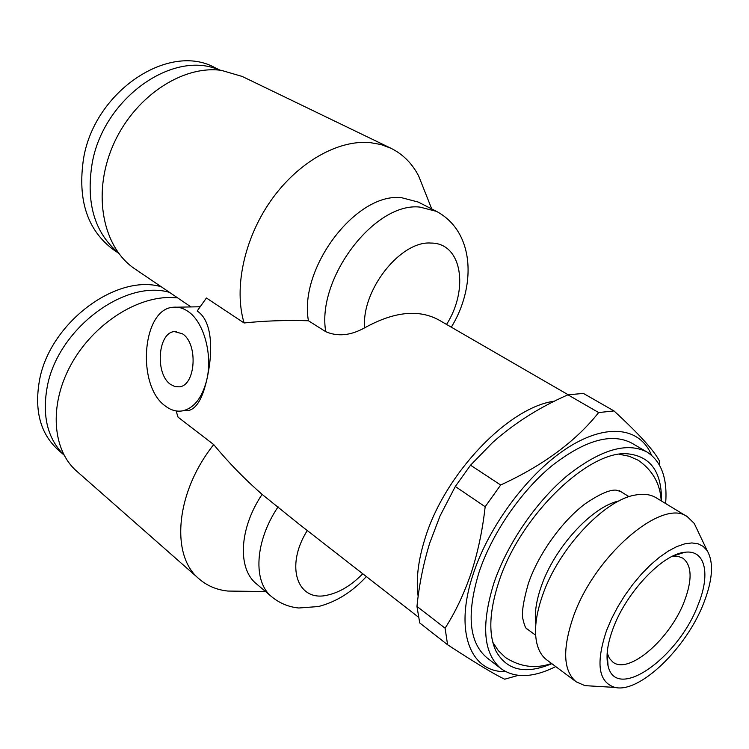 <?xml version="1.0" encoding="UTF-8"?>
<svg xmlns="http://www.w3.org/2000/svg" width="749" height="749" viewBox="0 0 749 749"><rect width="100%" height="100%" fill="white"/><g stroke="black" fill="none" stroke-linecap="round" stroke-linejoin="round"><path stroke-width="1.12" d="M220.131 70.209L215.047 67.738C169.321 42.019 94.992 90.695 83.626 158.095C77.231 199.936 87.361 230.608 113.998 250.11L118.642 253.237M219.56 70.144C173.487 49.041 103.409 98.175 92.164 163.348C85.807 202.801 94.514 232.611 118.305 252.778M186.248 410.555L189.31 410.312C196.669 408.093 202.399 398.337 206.481 381.054C201.818 398.234 193.888 408.158 182.681 410.836C176.736 411.884 171.006 410.312 165.492 406.117C136.29 386.184 141.917 308.757 173.328 307.24C178.215 306.734 183.009 308.054 187.709 311.219C203.915 321.499 213.175 355.438 206.481 381.054C212.81 354.839 213.577 321.583 197.165 311.022L206.424 297.999L244.099 322.978C233.716 288.618 243.893 239.203 270.773 200.798C297.653 162.383 337.958 139.586 370.146 142.61L380.979 144.538L390.969 148.274C402.962 154.219 412.212 163.507 418.719 176.137L424.365 190.386M177.541 297.812L169.48 297.465C133.743 297.625 91.069 326.47 70.041 366.458C48.863 406.398 52.711 450.449 76.707 471.196L199.168 578.949C207.136 585.83 216.704 589.875 227.855 591.055L239.914 591.214M418.354 617.082L298.645 523.813L262.113 494.387C244.492 478.967 228.351 462.367 213.718 444.597C175.472 492.514 170.323 555.767 199.168 578.949M213.718 444.597L178.037 417.137L176.099 410.92M244.099 322.978C264.369 320.825 285.809 320.085 308.429 320.759L325.759 331.695C337.733 336.853 350.701 335.571 364.669 327.828C394.086 311.528 418.916 308.981 439.167 320.16L568.201 394.77M308.429 320.759C298.692 267.889 356.449 192.1 401.604 197.708L418.223 202.061L436.517 211.377L419.936 207.099C374.828 201.715 316.415 278.516 325.759 331.695M190.995 306.931L135.101 269.05C103.325 248.097 91.902 195.058 112.565 146.504C132.947 97.866 181.604 64.873 221.367 70.35L242.217 76.454L390.969 148.274M418.157 596.457C415.873 580.035 418.064 561.029 424.749 539.449C444.054 474.407 508.571 407.025 554.541 401.164M182.419 333.792C198.307 343.473 195.779 385.538 179.386 386.83L174.91 386.587L170.575 384.406C154.903 374.051 157.777 332.537 174.405 331.582L182.419 333.792M161.213 286.745C116.095 273.329 49.031 323.531 39.332 381.204C34.314 410.883 40.53 433.727 57.982 449.756L64.002 455.027M169.499 292.363C124.362 279.031 56.98 329.682 47.084 387.645C42.084 416.388 47.711 438.811 63.946 454.924M698.077 604.864C710.726 574.193 705.446 549.195 684.67 552.294C662.556 554.082 626.117 592.431 613.047 628.58C607.383 643.934 605.726 656.386 608.076 665.927C616.127 702.29 678.631 657.566 698.077 604.864M607.167 653.006L609.405 658.362L612.879 662.097C628.823 675.027 670.364 638.766 684.389 601.213C692.432 579.735 691.945 565.392 682.919 558.183L678.145 556.367L672.349 556.301L684.67 552.294M661.489 501.025C661.844 472.404 650.909 456.712 628.683 453.941C589.744 448.707 519.975 515.649 498.834 581.889C489.247 611.306 488.273 634.328 495.904 650.947C506.811 670.505 525.461 674.755 551.854 663.68M606.615 630.368C595.558 663.361 598.367 682.376 615.023 687.423C639.646 693.49 686.412 648.063 703.62 603.319C712.739 579.932 713.937 562.377 707.187 550.665L703.227 546.414L698.087 543.802L691.861 542.931L684.689 543.868L676.74 546.62L668.211 551.142L659.317 557.35L650.282 565.092L641.369 574.183L632.811 584.379L624.853 595.399L617.71 606.962L611.568 618.721L606.615 630.368M697.478 530.245L694.248 523.448L687.451 516.801C662.762 497.373 594.238 555.552 573.154 617.27C562.274 649.514 563.295 671.029 576.215 681.833L584.932 685.635L592.44 686.084M687.451 516.801L656.105 497.748C650.591 494.424 643.728 493.507 635.536 495.005C604.518 499.583 558.23 548.895 542.482 595.549C536.125 613.899 534.14 629.347 536.537 641.884C538.222 650.048 541.639 656.058 546.798 659.916L576.215 681.833M619.039 500.931C592.187 506.464 554.354 547.594 541.237 586.458C536.134 601.157 534.337 613.796 535.835 624.376M416.959 606.428L419.73 622.953L447.593 644.758L445.093 628.177C455.411 612.092 464.09 593.732 471.14 573.116C477.853 552.5 482.534 530.376 485.165 506.736L455.308 486.494L440.066 515.892L429.729 543.062C423.428 563.473 419.168 584.595 416.959 606.428L445.093 628.177M651.508 455.205C640.479 427.782 607.664 422.548 568.575 447.19C529.571 471.701 489.537 524.572 473.415 573.434C453.669 631.454 470.484 672.668 505.641 671.628M518.233 675.373L504.704 679.203C494.986 674.727 475.952 663.249 447.593 644.758M665.636 503.543C667.612 478.527 661.433 461.384 647.108 452.096L631.707 443.09C611.427 432.548 584.716 440.197 551.582 466.028C520.546 491.756 491.953 533.597 479.051 572.236C466.337 614.143 468.986 642.67 486.981 657.819L501.109 668.717C515.087 678.51 533.297 677.798 555.749 666.582M647.108 452.096C627.025 441.676 600.37 449.569 567.124 475.774C535.984 501.849 507.129 544.102 493.937 582.975C480.914 625.134 483.302 653.708 501.109 668.717M567.957 394.817L583.405 393.422L614.002 410.929L598.648 412.559L567.957 394.817C539.308 407.353 514.151 423.297 492.477 442.65L470.541 465.195L500.669 485.006L485.165 506.736M470.541 465.195L455.308 486.494M659.7 465.475L659.448 460.981C653.886 450.355 638.738 433.671 614.002 410.929M500.669 485.006C543.231 465.41 575.897 441.264 598.648 412.559M262.113 494.387C239.062 528.522 237.339 568.781 256.486 583.874L271.803 596.841C252.769 581.861 254.782 541.368 278.094 506.83M307.268 530.526C284.517 566.693 297.699 602.758 327.781 595.043C339.906 592.3 351.571 585.212 362.759 573.762M364.669 327.828C361.177 290.49 400.546 240.457 430.993 243.069C461.908 242.845 469.136 289.03 446.563 324.439M620.64 491.513L616.034 490.127C609.574 489.659 599.275 494.218 585.156 503.805C561.853 521.285 538.325 554.185 528.345 583.546C523.074 602.093 521.332 614.227 523.13 619.929C524.497 625.687 525.798 628.701 527.024 629.001L527.708 629.394M492.805 642.296L498.3 650.628L505.435 657.51C520.255 667.013 535.638 669.007 551.582 663.483M661.198 500.847C660.262 483.854 652.651 470.344 638.345 460.317L629.291 456.281L619.507 454.315M176.773 307.184L199.983 306.772M182.681 410.836L189.31 410.312M271.803 596.841C279.761 603.31 288.758 607.036 298.814 608.001L318.475 606.531C336.329 601.878 352.292 591.897 366.364 576.58M676.843 554.344L677.368 554.672M615.023 687.423L584.932 685.635M526.425 628.448L535.675 635.255M619.292 490.67L629.066 496.699M707.187 550.665L694.248 523.448M607.036 657.912L607.542 658.268M607.177 653.034L608.076 665.927M174.405 331.582L176.324 331.517M431.724 208.934L418.719 176.137M451.31 327.182C475.606 287.878 475.83 232.527 436.517 211.377M265.558 591.551L227.855 591.055"/></g></svg>
